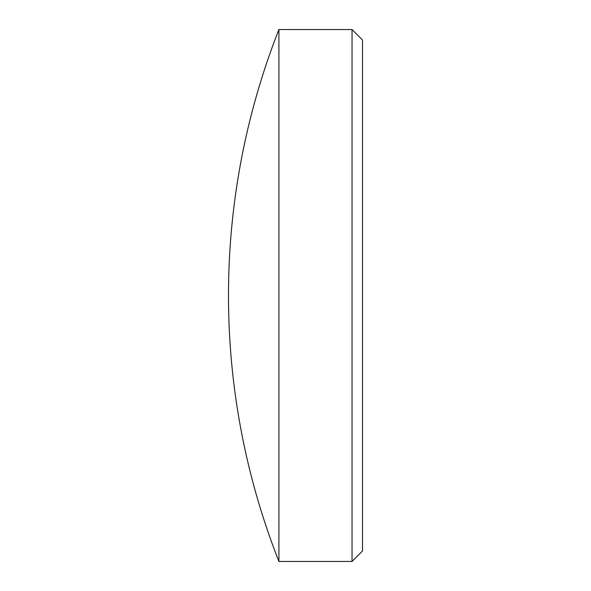 <?xml version="1.0" encoding="UTF-8"?>
<svg xmlns="http://www.w3.org/2000/svg" width="591" height="591" viewBox="0 0 591 591"><rect width="100%" height="100%" fill="white"/><g stroke="black" fill="none" stroke-linecap="round" stroke-linejoin="round"><path stroke-width="0.44" stroke-dasharray="2.96 2.22" d="M362.512 550.982L362.512 40.018M352.044 29.55L352.044 561.45M278.908 561.45L278.908 29.55"/><path stroke-width="0.89" d="M352.044 29.55L362.512 40.018L362.512 550.982L352.044 561.45L352.044 29.55L278.908 29.55L278.908 561.45L352.044 561.45M278.908 29.55A726.649 726.649 0 0 0 278.908 561.45"/></g></svg>
